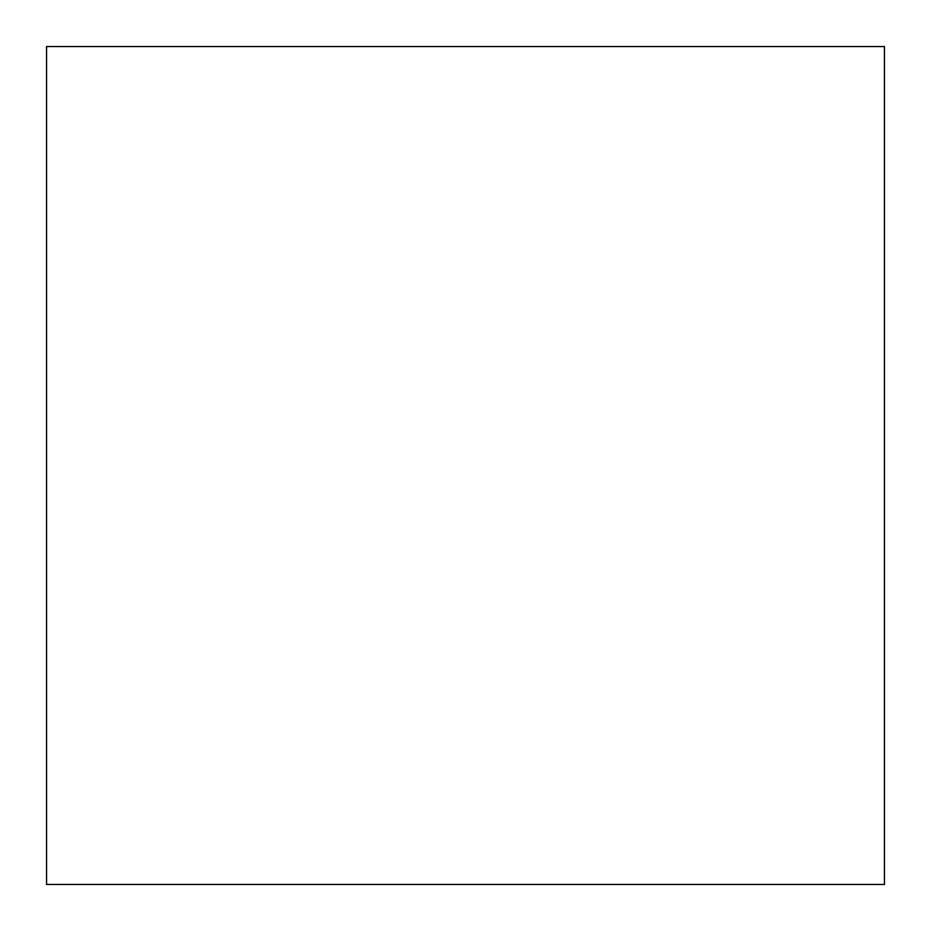 <?xml version="1.0" encoding="UTF-8"?>
<svg xmlns="http://www.w3.org/2000/svg" width="931" height="931" viewBox="0 0 931 931"><rect width="100%" height="100%" fill="white"/><g stroke="black" fill="none" stroke-linecap="round" stroke-linejoin="round"><path stroke-width="1.4" d="M46.55 46.55L46.55 884.45L884.45 884.45L884.45 46.55L46.55 46.55"/></g></svg>

